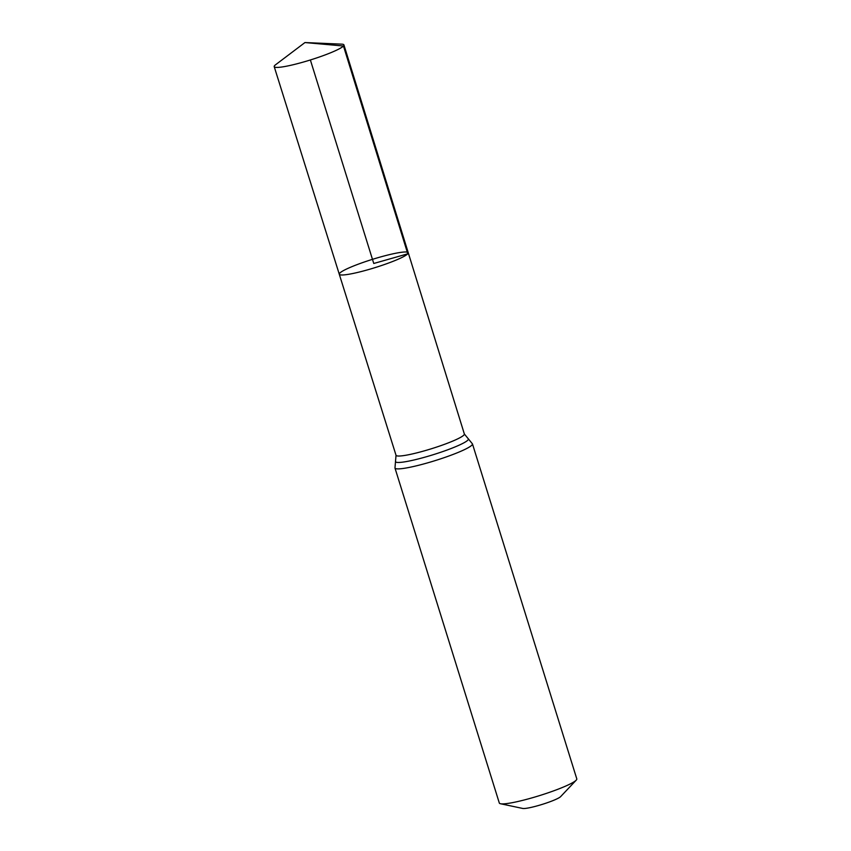 <?xml version="1.0" encoding="UTF-8"?>
<svg xmlns="http://www.w3.org/2000/svg" width="851" height="851" viewBox="0 0 851 851"><rect width="100%" height="100%" fill="white"/><g stroke="black" fill="none" stroke-linecap="round" stroke-linejoin="round"><path stroke-width="1.28" d="M500.484 803.738A40.571 4.872 -17.3 0 0 539.502 795.621A40.571 4.872 -17.3 0 0 576.233 780.144L560.607 796.653A20.286 2.436 -17.3 0 0 560.618 796.632A20.286 2.436 -17.3 0 1 542.236 804.386A20.286 2.436 -17.3 0 1 522.727 808.45L500.484 803.738A40.571 4.872 -17.3 0 1 499.314 803.025L394.97 468.018L396.023 455.274A35.774 4.298 -17.3 0 0 427.947 449.807A35.774 4.298 -17.3 0 0 463.88 435.052A35.774 4.298 -17.3 0 0 464.348 433.989L408.246 252.736A36.125 4.34 162.7 0 1 407.789 253.811A36.125 4.34 162.7 0 1 371.504 268.703A36.125 4.34 162.7 0 1 339.272 274.224A36.125 4.34 162.7 0 1 372.472 259.342A36.125 4.34 162.7 0 1 408.246 252.736A36.125 4.34 162.7 0 1 407.789 253.811A36.125 4.34 162.7 0 1 371.504 268.703A36.125 4.34 162.7 0 1 339.272 274.224L274.203 66.633A36.519 4.383 162.7 0 1 274.682 65.548A36.519 4.383 162.7 0 1 275.586 64.75L304.956 42.55L341.73 44.156A36.519 4.383 162.7 0 1 343.932 44.922A36.519 4.383 162.7 0 1 343.464 46.007A36.519 4.383 162.7 0 1 306.785 61.059A36.519 4.383 162.7 0 1 274.203 66.633M576.233 780.144A40.571 4.872 -17.3 0 0 576.265 780.101A40.571 4.872 -17.3 0 0 576.797 778.899L472.454 443.892L464.348 433.989M310.37 59.964L373.759 263.48L407.789 253.811L343.464 46.007L304.956 42.55M394.97 468.018A40.571 4.872 -17.3 0 0 431.17 461.827A40.571 4.872 -17.3 0 0 471.922 445.094A40.571 4.872 -17.3 0 0 472.454 443.892M395.587 461.072A38.178 4.585 -17.3 0 0 427.447 456.444A38.178 4.585 -17.3 0 0 467.912 440.084A38.178 4.585 -17.3 0 0 467.997 438.52M396.023 455.274L339.272 274.224M408.246 252.736L343.932 44.922"/></g></svg>
